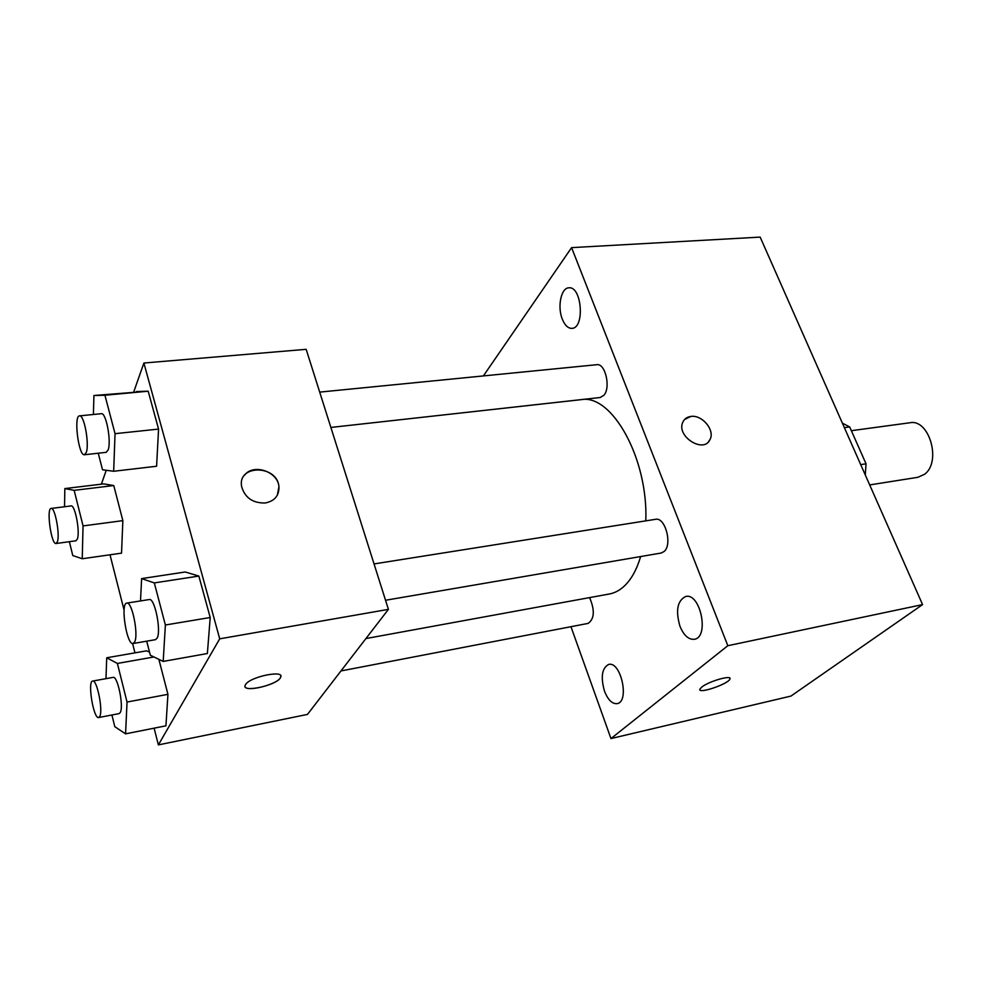 <?xml version="1.0" encoding="UTF-8"?>
<svg xmlns="http://www.w3.org/2000/svg" width="982" height="982" viewBox="0 0 982 982"><rect width="100%" height="100%" fill="white"/><g stroke="black" fill="none" stroke-linecap="round" stroke-linejoin="round"><path stroke-width="1.47" d="M869.696 484.924L917.888 477.301L924.504 474.281C941.787 462.092 929.291 418.528 909.884 422.763L851.357 430.693M844.385 427.649L849.688 426.937L842.396 423.168M849.688 426.937L866.038 463.811L865.277 474.944M860.711 464.609L866.038 463.811M483.402 375.91L571.585 247.636L760.166 237.104L922.577 604.605L790.94 696.078L610.964 738.562L570.959 626.7M604.482 691.132C607.968 699.908 612.191 704.082 617.138 703.64C629.867 701.86 620.894 660.776 608.631 664.458C601.917 668.091 600.542 676.979 604.482 691.132M679.986 626.332C683.84 635.489 688.64 639.798 694.372 639.282C709.618 637.306 700.448 592.465 685.669 596.491C677.347 600.665 675.456 610.62 679.986 626.332M562.281 319.076C564.81 325.312 568.026 328.405 571.892 328.356C585.039 328.356 581.872 285.848 568.823 287.824C561.078 287.824 557.211 306.777 562.281 319.076M571.585 247.636L727.834 645.714L922.577 604.605M708.341 441.912L710.072 439.42C715.117 430.128 702.02 414.514 690.837 416.442C686.995 416.982 684.319 418.897 682.821 422.199C675.886 436.376 704.057 454.114 710.072 439.408C715.129 430.116 702.032 414.514 690.837 416.442L684.54 419.523M727.834 645.714L610.964 738.562M701.823 687.044C709.041 681.103 732.854 674.45 729.859 679.176C727.92 684.38 696.655 694.63 700.006 688.947L701.823 687.044M729.957 678.39L729.859 679.163C728.239 683.791 700.583 693.562 699.896 689.732M385.533 600.26L661.205 553.026L664.176 551.454C672.621 544.458 665.182 516.814 655.583 519.306L374.044 563.926M645.8 520.853C648.329 458.447 611.663 393.438 580.902 399.686L330.873 427.44L600.186 397.514L603.869 395.292C611.013 387.657 605.293 362.984 596.811 364.703L319.69 392.113M340.975 670.939L588.132 623.398C594.466 618.881 594.957 610.276 589.617 597.596M365.93 638.558L609.429 593.975C614.879 592.968 619.949 590.231 624.65 585.751C631.487 579.122 636.827 569.388 640.657 556.536M133.785 391.806L143.888 363.021L306.163 349.322L388.418 609.368L307.476 714.405L158.372 744.896L154.113 728.165M143.888 363.021L219.71 638.828L388.418 609.368M265.275 502.993C252.84 503.263 244.948 497.788 241.621 486.581C237.263 464.204 277.452 464.707 278.937 486.765C279.207 495.628 274.653 501.041 265.275 502.993M103.711 483.893L113.752 485.538L122.86 520.632L121.535 553.148L122.86 520.632L113.752 485.538L103.711 483.893L64.849 488.57L74.166 490.349L83.053 525.922L82.23 558.758L72.778 555.542L69.378 541.696M185.254 571.99L198.855 576.066L210.209 617.506L207.374 653.533L210.209 617.506L198.855 576.066L185.254 571.99L141.617 578.607L154.309 582.915L165.381 625.006L163.184 661.426L150.332 655.239L146.711 641.185M101.367 484.175L106.252 470.268M134.951 652.858L132.582 643.505M124.088 610.129L110.009 554.793M219.71 638.828L158.372 744.896M136.338 391.56L148.184 391.204L158.568 429.085L156.592 466.241L158.568 429.085L148.184 391.204L93.928 395.513L104.927 395.243L115.041 433.676L113.666 471.274L102.521 469.777L98.249 453.218M146.649 650.821L149.546 652.195L146.649 650.821L106.731 657.78L117.386 663.439L127.034 702.056L125.573 733.849L114.784 726.668L111.923 714.994M158.863 659.352L167.934 694.323L165.946 725.821L167.934 694.323L158.863 659.352M245.525 684.626C250.029 676.573 285.676 669.442 280.533 677.531C277.157 685.473 240.234 693.341 245.34 684.945L245.525 684.626M280.778 675.972L280.521 677.519C277.734 684.417 245.893 692.543 245.058 686.504M244.53 475.227C253.319 463.16 278.066 471.556 278.937 486.777L277.305 495.259M105.97 678.66L106.731 657.78M98.679 717.535L119.129 713.607L120.283 712.49C123.941 706.463 117.594 675.493 113.114 677.371L92.664 681.066C87.275 681.201 93.548 719.327 98.679 717.535L99.771 716.43C103.245 710.403 96.948 679.213 92.664 681.066M117.386 663.439L153.953 656.983M127.034 702.056L167.934 694.323M125.573 733.849L165.946 725.821M64.53 506.749L64.849 488.57M56.06 543.512L75.945 540.787L77.345 539.057C80.279 531.986 75.037 504.466 71.072 505.926L51.15 508.443C46.142 508.295 51.285 544.961 56.06 543.512L57.398 541.782C60.16 534.699 54.943 506.994 51.15 508.443M74.166 490.349L113.752 485.538M83.053 525.922L122.86 520.632M82.23 558.758L121.535 553.148M140.5 600.935L141.617 578.607M133.086 643.517L155.5 639.675L157.108 638.14C161.502 630.788 154.665 597.522 149.215 599.548L126.776 603.108C120.148 603.255 126.727 645.493 133.086 643.517L134.632 641.983C138.793 634.63 131.993 601.107 126.776 603.108M154.309 582.915L198.855 576.066M165.381 625.006L210.209 617.506M163.184 661.426L207.374 653.533M93.4 414.49L93.928 395.513M84.452 454.752L106.191 452.334L108.118 449.977C111.567 441.507 106.068 412.195 101.342 413.704L79.542 415.865C73.454 415.632 78.609 456.274 84.452 454.752L86.293 452.383C89.546 443.889 84.071 414.355 79.542 415.865M104.927 395.243L148.184 391.204M115.041 433.676L158.568 429.085M113.666 471.274L156.592 466.241"/></g></svg>
